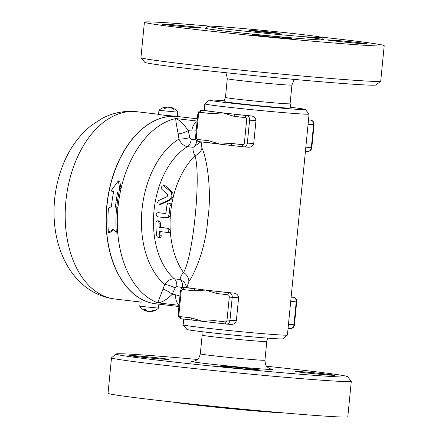 <?xml version="1.0" encoding="UTF-8"?>
<svg xmlns="http://www.w3.org/2000/svg" width="439" height="439" viewBox="0 0 439 439"><rect width="100%" height="100%" fill="white"/><g stroke="black" fill="none" stroke-linecap="round" stroke-linejoin="round"><path stroke-width="0.66" d="M266.747 366.258A116.275 2.656 -174.4 0 1 347.507 376.662A116.275 2.656 -174.4 0 1 231.551 368.025A116.275 2.656 -174.4 0 1 116.126 353.977A116.275 2.656 -174.4 0 1 142.829 354.953A116.275 2.656 -174.4 0 1 197.369 359.453M116.126 353.977L111.55 357.736A120.467 2.755 5.6 0 0 111.511 357.796A120.467 2.755 5.6 0 0 231.144 372.288A120.467 2.755 5.6 0 0 351.293 381.304A120.467 2.755 5.6 0 0 351.271 381.239L347.507 376.662M136.095 356.528A19.903 0.455 -174.4 0 1 128.951 355.475A19.903 0.455 -174.4 0 1 140.365 356.183A19.903 0.455 -174.4 0 1 161.42 358.306A19.903 0.455 -174.4 0 1 168.565 359.36A19.903 0.455 -174.4 0 1 157.151 358.652A19.903 0.455 -174.4 0 1 136.095 356.528M254.686 369.83A19.903 0.455 -174.4 0 1 232.703 367.811A19.903 0.455 -174.4 0 1 219.648 366.104A19.903 0.455 -174.4 0 1 224.225 366.263A19.903 0.455 -174.4 0 1 246.208 368.277A19.903 0.455 -174.4 0 1 259.262 369.989A19.903 0.455 -174.4 0 1 254.686 369.83M327.527 374.231A19.903 0.455 -174.4 0 1 334.672 375.285A19.903 0.455 -174.4 0 1 323.258 374.577A19.903 0.455 -174.4 0 1 302.202 372.453A19.903 0.455 -174.4 0 1 295.057 371.399A19.903 0.455 -174.4 0 1 306.471 372.107A19.903 0.455 -174.4 0 1 327.527 374.231M351.293 381.304L347.82 416.743A120.467 2.755 -174.4 0 1 227.671 407.727A120.467 2.755 -174.4 0 1 108.038 393.229L111.511 357.79M202.143 335.155L200.31 353.872A32.475 0.741 -174.4 0 0 232.56 357.78A32.475 0.741 -174.4 0 0 264.947 360.21L266.78 341.493A32.475 0.741 -174.4 0 1 266.775 341.504A32.475 0.741 -174.4 0 1 234.393 339.062A32.475 0.741 -174.4 0 1 202.149 335.166L202.039 331.703M282.979 412.841A57.613 1.317 -174.4 0 1 227.594 408.38A57.613 1.317 -174.4 0 1 172.395 401.998M183.167 324.86L186.932 329.437A48.186 1.103 5.6 0 0 234.772 335.209A48.186 1.103 5.6 0 0 282.82 338.837L287.397 335.078A52.378 1.196 -174.4 0 1 287.397 335.078A52.378 1.196 -174.4 0 1 235.167 331.132A52.378 1.196 -174.4 0 1 183.167 324.86A52.378 1.196 -174.4 0 1 183.156 324.833L183.721 319.076M209.419 100.087L204.843 103.845A52.378 1.196 5.6 0 0 204.826 103.873A52.378 1.196 5.6 0 0 256.837 110.173A52.378 1.196 5.6 0 0 309.078 114.091A52.378 1.196 5.6 0 0 309.067 114.063L305.308 109.487A48.186 1.103 -174.4 0 1 257.254 105.909A48.186 1.103 -174.4 0 1 209.419 100.087A48.186 1.103 -174.4 0 1 224.68 100.8M188.808 287.847L188.907 287.852A52.378 1.196 5.6 0 0 195.75 288.857A52.378 1.196 5.6 0 0 205.639 290.08A52.378 1.196 5.6 0 0 218.194 291.491A52.378 1.196 5.6 0 0 233.8 293.109C236.703 293.493 238.306 295.052 238.602 297.796L236.352 320.728C235.529 323.362 233.658 324.58 230.733 324.383L226.469 324.081A4.192 3.227 -86 0 0 229.97 320.278L227.034 319.998A2.096 1.613 94 0 1 225.223 321.891L214.002 320.58A2.096 1.333 96.7 0 0 215.088 322.753A2.096 1.333 96.7 0 0 215.094 322.753A2.096 1.333 96.7 0 0 215.132 322.758L226.272 324.064M215.066 322.753A52.378 1.196 -174.4 0 1 214.967 322.742A52.378 1.196 -174.4 0 1 202.571 321.348A52.378 1.196 -174.4 0 1 192.847 320.146A52.378 1.196 -174.4 0 1 192.683 320.124A2.096 1.333 -83.3 0 1 192.644 320.124L192.644 320.124A2.096 1.333 -83.3 0 1 191.552 317.946L180.33 316.634A2.096 1.613 94 0 1 178.931 314.362L181.181 291.43L180.429 291.32L178.179 314.247L178.931 314.362M206.182 110.661L206.281 110.666A52.378 1.196 5.6 0 0 213.124 111.671A52.378 1.196 5.6 0 0 223.012 112.894A52.378 1.196 5.6 0 0 235.567 114.305A52.378 1.196 5.6 0 0 251.174 115.929C254.071 116.297 255.668 117.861 255.975 120.61L253.726 143.542C252.891 146.182 251.02 147.4 248.106 147.197L243.843 146.895A4.192 3.227 -86 0 0 247.344 143.092L244.402 142.812A2.096 1.613 94 0 1 242.597 144.711L231.375 143.394A2.096 1.333 96.7 0 0 232.461 145.567A52.378 1.196 -174.4 0 1 232.341 145.556A52.378 1.196 -174.4 0 1 219.944 144.162A52.378 1.196 -174.4 0 1 210.221 142.96A52.378 1.196 -174.4 0 1 210.056 142.938A2.096 1.333 -83.3 0 1 210.018 142.938L210.018 142.938A2.096 1.333 -83.3 0 1 208.926 140.765L197.704 139.448A2.096 1.613 94 0 1 196.304 137.177L198.554 114.244L197.802 114.135L195.553 137.067L196.304 137.177M186.8 287.699L188.869 281.476C195.745 272.334 206.259 244.649 207.625 220.29C211.933 194.093 207.729 160.696 201.951 148.064L201.117 141.896M181.181 291.43A2.096 1.613 94 0 1 182.986 289.531L194.214 290.848A2.096 1.333 -83.3 0 1 195.75 288.857L184.528 287.545A4.192 3.227 -86 0 0 184.413 287.534C182.147 287.649 180.824 288.917 180.429 291.32M218.194 291.491A2.096 1.333 96.7 0 0 216.657 293.482L227.879 294.794A2.096 1.333 -83.3 0 1 229.416 292.802L218.194 291.491M194.214 290.848L205.639 290.08L216.657 293.482M198.554 114.244A2.096 1.613 94 0 1 200.36 112.351L211.587 113.663A2.096 1.333 -83.3 0 1 213.124 111.671L201.902 110.359A4.192 3.227 -86 0 0 201.786 110.348C199.52 110.469 198.192 111.731 197.802 114.135M235.567 114.305A2.096 1.333 96.7 0 0 234.031 116.297L245.253 117.608A2.096 1.333 -83.3 0 1 246.789 115.616L235.567 114.305M242.597 144.711A2.096 1.333 -83.3 0 0 243.689 146.884L243.843 146.895A4.192 3.227 -86 0 1 243.727 146.889A2.096 1.333 -83.3 0 1 243.689 146.884L232.461 145.567A2.096 1.333 96.7 0 0 232.505 145.572L243.645 146.878M196.173 139.882L191.212 139.3L189.851 137.594L188.183 130.613C183.93 124.116 179.792 120.094 175.765 118.546A94.281 60.094 96.7 0 0 121.06 188.512L119.699 188.419L118.316 180.901L119.699 180.994L121.06 188.512A94.281 60.094 96.7 0 0 120.281 192.095A94.281 60.094 96.7 0 0 117.904 208.168L116.571 208.075A96.371 61.433 96.7 0 0 116.319 232.171L117.696 232.269A94.281 60.094 96.7 0 0 157.694 302.828C161.903 302.537 166.71 299.733 172.121 294.415L175.106 287.979L176.769 286.629L183.299 287.644M197.341 118.821L177.888 116.544A94.281 60.094 96.7 0 0 176.11 116.379A94.281 60.094 96.7 0 0 107.072 204.574A94.281 60.094 96.7 0 0 155.944 303.821L178.936 306.515M113.63 229.926L109.783 232.549L108.395 232.451L112.955 229.361L116.319 232.171M116.571 208.075L115.457 207.027A96.371 61.433 -83.3 0 1 117.729 191.859L120.281 192.095M119.699 188.419A96.371 61.433 96.7 0 0 118.931 191.997M118.316 180.901L110.913 191.058L113.717 191.388A96.371 61.433 96.7 0 0 111.446 206.56L108.449 208.338A96.371 61.433 96.7 0 0 108.395 232.451M115.457 207.027L116.79 207.12L117.904 208.168A94.281 60.094 96.7 0 0 117.696 232.269M119.068 192.008A94.281 60.094 96.7 0 0 116.79 207.12M196.864 140.732A8.379 5.339 -83.3 0 1 193.144 147.312C192.732 149.864 193.347 152.673 194.987 155.746C201.232 175.172 193.297 256.146 183.54 272.482A10.476 9.384 -145.7 0 1 188.869 281.476M163.527 185.543L161.936 186.317L161.212 187.804L161.267 188.754L167.627 194.746L167.171 196.601L158.446 200.645L157.661 202.494L158.155 203.905L159.692 204.195L169.432 199.723L172.077 196.222L171.254 192.304L163.527 185.543L165.64 185.938L172.642 192.403L173.449 196.315A73.329 46.743 96.7 0 1 194.987 155.746A10.476 9.186 159.3 0 0 201.951 148.064M170.244 203.048L171.303 203.685L171.589 205.315A73.329 46.743 96.7 0 0 170.486 214.056C170.102 216.57 168.938 217.832 166.996 217.854L165.657 217.76C167.599 217.739 168.768 216.471 169.152 213.963A75.42 48.076 -83.3 0 1 170.244 205.222L169.986 203.63L168.944 202.955L167.857 203.345L167.039 204.848A75.42 48.076 96.7 0 0 166.041 212.542L165.146 213.491L157.875 212.641L165.421 213.458M159.264 212.739L157.93 212.646C155.746 213.793 155.647 215.187 157.639 216.822L165.657 217.76M170.244 205.222L171.589 205.315A73.329 46.743 96.7 0 1 173.449 196.315L170.787 199.816L161.031 204.289L159.011 204.327M158.748 220.888L159.895 221.536L160.438 223.182A73.329 46.743 96.7 0 0 160.531 227.386L168.549 228.324L170.261 230.618L170.112 231.666L169.152 232.533L167.533 232.451M160.8 231.666A73.329 46.743 96.7 0 0 161.223 235.831L160.921 237.312L159.917 237.762M169.152 213.963L170.486 214.056A73.329 46.743 96.7 0 0 170.261 230.618A73.329 46.743 96.7 0 0 183.54 272.482C181.362 274.891 180.242 277.245 180.182 279.528A8.379 5.339 -83.3 0 1 182.52 287.298M159.088 223.089L158.578 221.475L157.447 220.795L156.443 221.196L155.883 222.71A75.42 48.076 96.7 0 0 156.608 235.353L157.305 236.956L158.534 237.669L159.478 237.247L159.812 235.732A75.42 48.076 -83.3 0 1 159.412 231.507L167.484 232.451L168.538 231.929L168.889 230.524L167.188 228.231L159.17 227.292A75.42 48.076 -83.3 0 1 159.088 223.089L160.438 223.182M159.17 227.292L160.531 227.386M197.122 121.049L175.765 118.546C175.677 120.335 176.483 125.444 178.179 133.868A8.379 2.574 -18.9 0 0 188.183 130.613L191.794 131.036A10.476 6.678 -83.3 0 1 197.073 121.581M179.096 304.896A10.476 6.678 -83.3 0 1 175.737 294.838L172.121 294.415A8.379 2.903 -149.5 0 0 162.94 289.306L157.694 302.828L179.057 305.33M186.811 287.583L184.501 282.244L180.182 279.528L174.431 278.853C170.53 278.754 167.286 280.609 164.713 284.423L162.94 289.306M178.179 133.868L178.964 139.092C180.747 143.328 183.562 145.847 187.393 146.642L193.144 147.312L200.864 141.863M189.851 137.594A8.379 1.454 -8.3 0 1 178.964 139.092A80.31 51.193 96.7 0 0 141.995 209.661A80.31 51.193 96.7 0 0 164.713 284.423A8.379 1.816 -160.4 0 1 175.106 287.979M290.195 107.226A48.186 1.103 -174.4 0 1 305.308 109.487M289.674 107.994A32.475 0.741 -174.4 0 1 257.287 105.552A32.475 0.741 -174.4 0 1 225.042 101.656C224.296 100.838 224.433 99.428 225.459 97.42A32.475 0.741 -174.4 0 0 257.698 101.338A32.475 0.741 -174.4 0 0 290.091 103.769A32.475 0.741 -174.4 0 1 290.091 103.769C290.706 105.925 290.563 107.335 289.674 107.994M140.968 57.685L144.727 62.261A116.275 2.656 5.6 0 0 260.168 76.188A116.275 2.656 5.6 0 0 376.113 84.947L380.69 81.193A120.467 2.755 -174.4 0 1 260.568 72.117A120.467 2.755 -174.4 0 1 140.968 57.685A120.467 2.755 -174.4 0 1 140.941 57.619L144.415 22.18A120.467 2.755 -174.4 0 1 172.121 23.135A120.467 2.755 -174.4 0 1 209.255 26.088M319.839 36.931A120.467 2.755 -174.4 0 1 384.202 45.694L380.728 81.133A120.467 2.755 -174.4 0 1 380.69 81.193M384.202 45.694A120.467 2.755 -174.4 0 1 264.042 36.678A120.467 2.755 -174.4 0 1 144.415 22.18M334.699 41.014A19.903 0.455 -174.4 0 1 327.554 39.96A19.903 0.455 -174.4 0 1 338.968 40.662A19.903 0.455 -174.4 0 1 360.024 42.792A19.903 0.455 -174.4 0 1 367.169 43.845A19.903 0.455 -174.4 0 1 355.755 43.137A19.903 0.455 -174.4 0 1 334.699 41.014M256.722 34.818A19.903 0.455 -174.4 0 1 278.705 36.838A19.903 0.455 -174.4 0 1 291.765 38.544A19.903 0.455 -174.4 0 1 287.188 38.391A19.903 0.455 -174.4 0 1 265.2 36.371A19.903 0.455 -174.4 0 1 252.145 34.665A19.903 0.455 -174.4 0 1 256.722 34.818M193.923 26.867A19.903 0.455 -174.4 0 1 201.067 27.92A19.903 0.455 -174.4 0 1 189.648 27.213A19.903 0.455 -174.4 0 1 168.592 25.089A19.903 0.455 -174.4 0 1 161.448 24.035A19.903 0.455 -174.4 0 1 172.867 24.738A19.903 0.455 -174.4 0 1 193.923 26.867M220.422 26.686A57.613 1.317 -174.4 0 1 284.06 32.524A57.613 1.317 -174.4 0 1 321.853 37.474A57.613 1.317 -174.4 0 1 264.388 33.166A57.613 1.317 -174.4 0 1 207.175 26.23A57.613 1.317 -174.4 0 1 220.422 26.686M252.491 30.445A15.711 0.357 -174.4 0 1 269.848 32.036A15.711 0.357 -174.4 0 1 280.153 33.386A15.711 0.357 -174.4 0 1 264.481 32.212A15.711 0.357 -174.4 0 1 248.875 30.318A15.711 0.357 -174.4 0 1 252.491 30.445M155.861 303.81A94.281 60.094 -83.3 0 1 155.779 303.799A94.281 60.094 -83.3 0 1 106.913 204.558A94.281 60.094 -83.3 0 1 175.951 116.357A94.281 60.094 -83.3 0 1 177.729 116.522A94.281 60.094 -83.3 0 1 177.806 116.533M147.844 311.273L147.828 311.399A12.391 7.897 -83.3 0 1 147.669 311.372A12.391 7.897 -83.3 0 1 144.398 309.457A10.695 8.237 -86 0 0 145.358 309.572A12.391 7.897 96.7 0 0 148.794 311.514A12.391 9.543 -86 0 0 153.288 310.329A10.695 6.821 96.7 0 0 154.089 310.389A12.391 9.543 94 0 1 150.034 311.575A12.391 9.543 94 0 1 149.589 311.569L149.6 311.509M158.923 303.947L158.512 308.118L139.75 306.274C141.715 309.012 144.354 310.708 147.669 311.372M158.572 114.277L136.842 111.731A94.281 60.094 -83.3 0 0 135.069 111.566A94.281 60.094 -83.3 0 0 66.026 199.767A94.281 60.094 -83.3 0 0 114.897 299.008L141.517 302.125M170.464 107.478L170.486 107.22A12.407 12.407 0 0 1 177.724 112.164L158.962 110.332A12.407 12.407 0 0 1 166.924 106.886L166.979 107.346M166.255 106.973L166.474 107.555M171.188 107.835L171.221 107.517A12.391 9.543 94 0 1 173.811 109.24A10.695 6.821 96.7 0 0 173.01 109.185A12.391 9.543 -86 0 0 170.42 107.462L167.484 107.182A12.391 7.897 96.7 0 0 165.08 108.422A10.695 8.237 -86 0 0 164.12 108.312A12.391 7.897 -83.3 0 1 166.524 107.067M158.962 110.332L158.55 114.497L164.735 115.309L177.318 116.34L177.729 112.17M169.986 107.314L167.05 107.028L167.023 107.33M193.187 361.302A40.854 0.933 5.6 0 0 231.721 366.307A40.854 0.933 5.6 0 0 270.49 368.881M288.066 328.41L290.453 328.575C292.714 328.46 294.042 327.198 294.437 324.789L293.954 324.772A4.192 3.227 94 0 1 290.453 328.575A4.192 3.227 94 0 1 290.338 328.564M291.128 297.137L293.406 297.296A2.096 1.333 -83.3 0 1 293.444 297.302L293.406 297.296A4.192 3.227 94 0 1 296.204 301.845L296.682 301.862C296.759 299.376 295.683 297.856 293.444 297.302A2.096 1.333 -83.3 0 1 293.521 297.313M290.706 301.456L296.204 301.845L293.954 324.772L288.456 324.388M214.002 320.58L202.571 321.348L191.552 317.946M192.606 320.119L181.461 318.813A2.096 1.333 -83.3 0 1 181.422 318.807A2.096 1.333 -83.3 0 1 180.33 316.634M182.986 289.531A2.096 1.333 -83.3 0 1 184.528 287.545L188.907 287.852M214.967 322.742L226.469 324.081A4.192 3.227 -86 0 1 226.354 324.07A2.096 1.333 -83.3 0 1 226.315 324.07A2.096 1.333 -83.3 0 1 225.223 321.891M227.879 294.794A2.096 1.613 94 0 1 229.279 297.066L232.215 297.351A4.192 3.227 -86 0 0 229.416 292.802L233.8 293.109M229.279 297.066L227.034 319.998M236.352 320.728L229.97 320.278L232.215 297.351L238.602 297.796M308.513 119.847L310.779 120.116A2.096 1.333 -83.3 0 1 310.817 120.116L308.513 119.847M308.502 119.951L310.779 120.116A4.192 3.227 94 0 1 313.572 124.66L314.055 124.676C314.132 122.19 313.051 120.67 310.817 120.116M314.055 124.676L311.811 147.603L311.328 147.586A4.192 3.227 94 0 1 307.827 151.395A4.192 3.227 94 0 1 307.712 151.384M308.079 124.27L313.572 124.66L311.328 147.586L305.829 147.202M211.587 113.663L223.012 112.894L234.031 116.297M200.36 112.351A2.096 1.333 -83.3 0 1 201.902 110.359L206.281 110.666M209.979 142.933L198.834 141.627A2.096 1.333 -83.3 0 1 198.796 141.621A2.096 1.333 -83.3 0 1 197.704 139.448M231.375 143.394L219.944 144.162L208.926 140.765M245.253 117.608A2.096 1.613 94 0 1 246.652 119.88L249.588 120.165A4.192 3.227 -86 0 0 246.789 115.616L251.174 115.929M253.726 143.542L247.344 143.092L249.588 120.165L255.975 120.61M246.652 119.88L244.402 142.812M176.769 286.629A8.379 5.339 -83.3 0 0 174.431 278.853A73.329 46.743 -83.3 0 1 153.996 210.857A73.329 46.743 -83.3 0 1 187.393 146.642A8.379 5.339 -83.3 0 0 191.212 139.3M167.188 228.231L168.549 228.324M159.812 235.732L161.223 235.831M159.692 204.195L161.031 204.289M169.432 199.723L170.787 199.816M171.254 192.304L172.642 192.403M164.219 185.834L165.64 185.938M179.968 296.034L175.737 294.838M191.794 131.036L196.162 130.849M225.454 97.431L227.292 78.713A32.475 0.741 5.6 0 0 259.537 82.62A32.475 0.741 5.6 0 0 291.93 85.051L290.091 103.769M205.798 27.964A59.709 1.366 5.6 0 0 244.605 33.304A59.709 1.366 5.6 0 0 316.453 39.708A59.709 1.366 5.6 0 0 300.863 36.442M227.962 29.292A59.709 1.366 5.6 0 0 218.617 28.584M264.947 360.21C265.315 364.03 265.996 366.137 266.983 366.538C267.85 367.756 269.798 368.661 270.808 368.974M200.31 353.872C199.207 357.544 198.132 359.481 197.084 359.684C195.997 360.71 193.912 361.22 192.858 361.33M267.56 338.123L266.775 341.504M287.413 335.056L309.078 114.091M204.173 110.513L204.826 103.873M294.437 324.789L296.682 301.862M178.179 314.247C178.097 316.733 179.178 318.253 181.422 318.807L192.847 320.146M188.858 287.847L184.413 287.534M311.811 147.603C311.416 150.012 310.088 151.274 307.827 151.395L305.44 151.225M210.221 142.96L198.796 141.621C196.557 141.067 195.476 139.547 195.553 137.067M206.231 110.661L201.786 110.348M168.988 202.961L170.288 203.048M157.491 220.801L158.792 220.888M167.484 232.451L168.867 232.549M158.572 237.669L159.961 237.768M227.292 78.713L226.348 73.972L225.487 72.665M294.871 79.47L293.664 80.716L291.93 85.051M321.853 37.474C322.188 38.961 322.566 39.636 323 39.505L322.994 39.505M207.175 26.23C206.56 27.624 206.056 28.211 205.655 28.003L205.661 27.997M177.729 116.522L175.962 116.319M114.897 299.008C102.797 297.444 92.108 292.648 82.828 284.609C77.445 279.917 72.808 274.479 68.918 268.284C61.279 255.926 56.576 241.933 54.798 226.304C52.642 206.593 54.88 187.393 61.515 168.708C67.946 150.775 77.906 136.337 91.389 125.395L102.276 118.349C112.324 113.097 122.964 110.809 134.202 111.484L136.842 111.731M158.512 308.118C156.13 310.351 153.304 311.503 150.034 311.575M140.156 302.109L139.75 306.274"/></g></svg>
